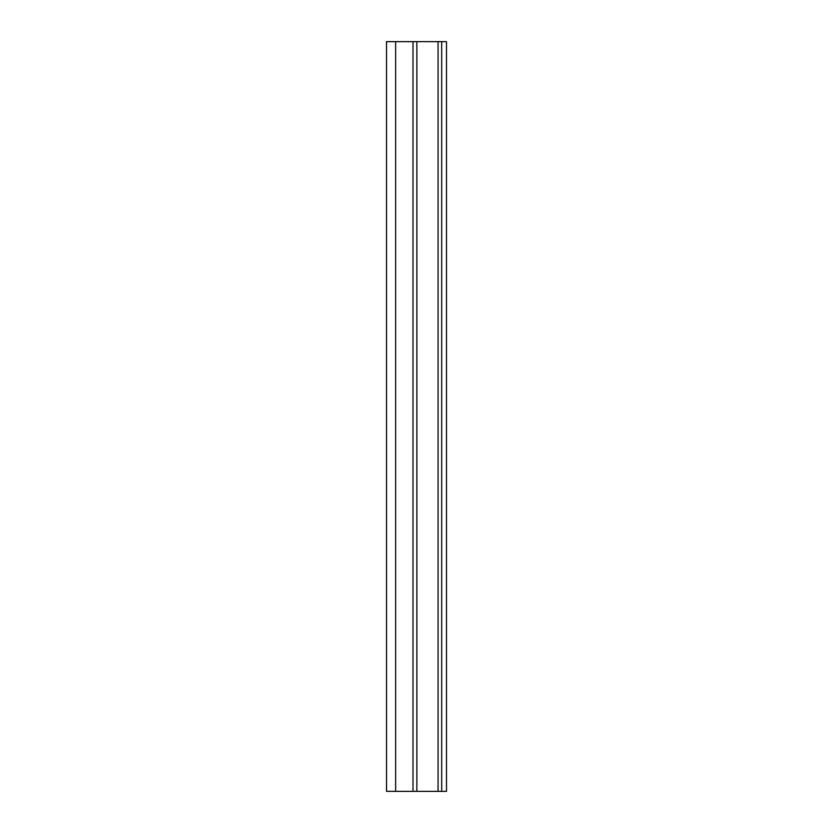 <?xml version="1.0" encoding="UTF-8"?>
<svg xmlns="http://www.w3.org/2000/svg" width="833" height="833" viewBox="0 0 833 833"><rect width="100%" height="100%" fill="white"/><g stroke="black" fill="none" stroke-linecap="round" stroke-linejoin="round"><path stroke-width="1.25" d="M386.512 791.35L395.644 791.35L395.644 41.65L386.512 41.65L395.644 41.65L395.644 791.35L413.001 791.35L413.001 41.65L395.644 41.65L413.001 41.65L413.001 791.35L416.864 791.35L416.864 41.65L413.001 41.65L416.864 41.65L416.864 791.35L438.064 791.35L438.064 41.65L416.864 41.65L441.688 41.65L441.688 791.35L438.064 791.35L438.064 41.65L441.688 41.65L441.688 791.35L446.436 791.35L386.533 791.35L386.512 41.65M446.436 41.65L441.688 41.65L446.436 41.65M446.488 791.35L446.488 41.65"/></g></svg>
